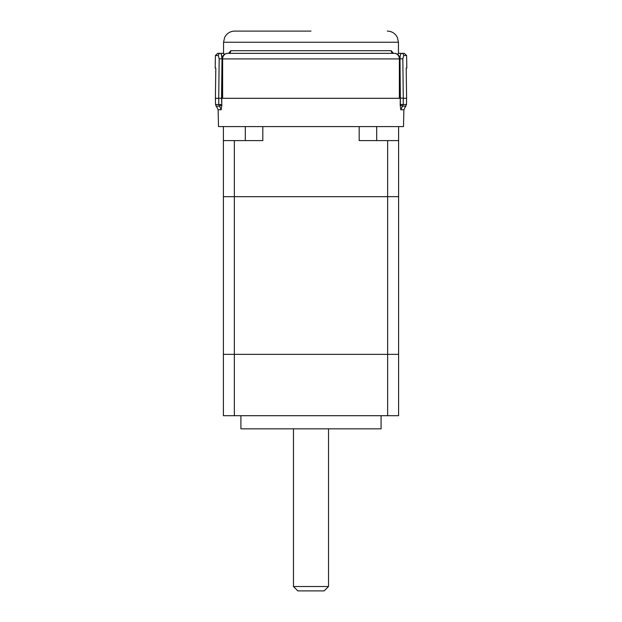 <?xml version="1.0" encoding="UTF-8"?>
<svg xmlns="http://www.w3.org/2000/svg" width="622" height="622" viewBox="0 0 622 622"><rect width="100%" height="100%" fill="white"/><g stroke="black" fill="none" stroke-linecap="round" stroke-linejoin="round"><path stroke-width="0.93" d="M328.525 586.523L324.14 590.9L297.86 590.9L293.475 586.523L328.525 586.523L328.525 428.83M293.475 586.523L293.475 428.83M381.084 415.69L381.084 428.83L240.916 428.83L240.916 415.69M387.654 415.69L387.654 196.676L398.609 196.669L398.609 354.353L223.391 354.361L223.391 415.69L398.609 415.69L398.609 354.361L223.391 354.353L223.391 140.611L262.818 140.611L262.818 126.593L359.182 126.593L359.182 140.611L398.609 140.611L398.609 196.669L387.654 196.676L223.391 196.676L234.346 196.669L234.346 140.611M376.707 140.611L376.707 126.593L398.609 126.593L398.609 140.611M387.654 140.611L387.654 196.669L234.346 196.669L234.346 415.69M223.391 140.611L223.391 126.593L245.293 126.593L245.293 140.611M392.972 53.243L393.648 53.352A2.667 2.449 90 0 1 391.199 50.685L393.361 53.321M227.722 53.352L394.278 53.352A5.559 5.1 -90 0 1 399.378 58.911L222.622 58.911A5.559 5.1 -90 0 1 227.722 53.352A5.559 5.559 0 0 0 222.155 58.911L222.155 98.299L399.378 98.299L399.378 58.911L399.845 58.911L399.845 98.299L399.378 98.299M311 31.1L234.673 31.1C231.182 31.17 228.305 32.538 226.05 35.205L224.682 37.328L223.547 42.226L223.547 53.445L222.956 53.352M228.639 53.321L230.801 50.685A2.667 2.449 90 0 1 229.036 53.243L228.352 53.352A2.667 2.449 90 0 0 230.801 50.685L391.199 50.685M406.003 106.152L402.784 106.152L400.249 105.079L400.389 104.535L406.461 104.535L406.601 98.299L403.281 98.299L403.212 104.535L400.817 109.775L403.88 109.775L406.461 104.535L403.88 109.775L403.499 126.593L218.501 126.593L218.12 109.775L221.183 109.775L218.788 104.535L218.719 98.299L215.399 98.299L215.539 104.535L218.12 109.775L218.501 126.593M400.817 109.775L400.195 105.172L400.273 98.299L399.845 98.299M222.155 97.903L221.541 98.299L221.805 105.172L221.727 98.299L222.155 98.299M221.805 105.172L221.183 109.775M218.12 109.775L215.539 104.535L221.611 104.535M224.752 54.207L222.878 53.352L217.622 53.352L220.483 53.352C221.409 53.671 221.914 55.49 222 58.818L221.541 98.299L218.719 98.299L219.177 58.818L218.33 55.537L215.399 55.537L215.181 68.039L215.803 68.039L215.399 98.299M406.601 98.299L406.197 68.039L406.819 68.039L406.601 55.537L403.67 55.537L402.823 58.818L403.281 98.299L399.845 97.903M402.932 68.039L402.823 58.818L403.67 55.537A2.224 2.154 -90 0 0 401.517 53.352L404.378 53.352L399.122 53.352L401.866 53.352L399.122 53.352L397.248 54.207M222.163 58.818L219.177 58.818L219.068 68.039M400.389 104.535L400 58.818C400.086 55.482 400.591 53.663 401.517 53.352M222 58.818L221.346 54.316M220.483 53.352A2.224 2.154 90 0 0 218.33 55.537M221.751 105.079L219.216 106.152L215.997 106.152M387.327 31.1C390.818 31.17 393.695 32.538 395.95 35.205L397.318 37.328L398.453 42.226L223.547 42.226M222.155 58.911L222.622 58.911L222.622 98.299M402.823 58.818L399.837 58.818M398.453 42.226L398.453 53.445M399.845 58.911A5.559 5.559 0 0 0 394.278 53.352M215.399 55.537L217.622 53.352M406.601 55.537L404.378 53.352"/></g></svg>
